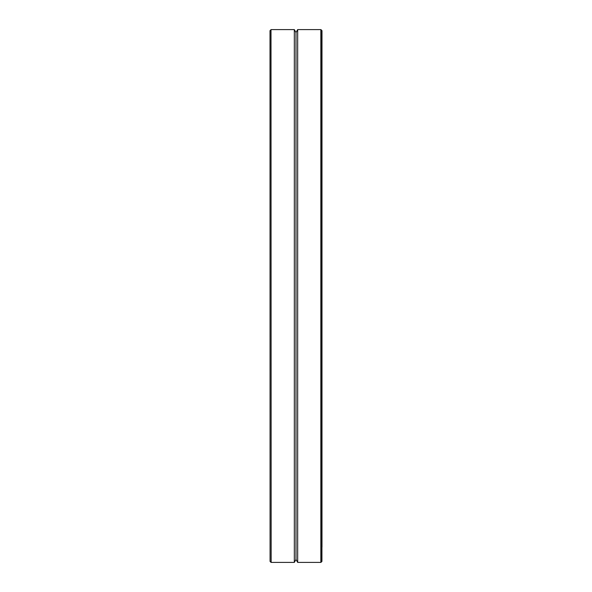 <?xml version="1.0" encoding="UTF-8"?>
<svg xmlns="http://www.w3.org/2000/svg" width="592" height="592" viewBox="0 0 592 592"><rect width="100%" height="100%" fill="white"/><g stroke="black" fill="none" stroke-linecap="round" stroke-linejoin="round"><path stroke-width="0.89" d="M270.011 30.74L270.07 561.408L270.011 30.74M270.07 30.592L271.003 29.659L271.151 562.4L271.003 29.659M321.989 547.06L321.989 30.754M296 559.484L297.68 562.4L297.68 29.6L296 32.516L296 559.484L294.32 562.4L294.32 29.6L271.151 29.6M294.32 562.4L271.151 562.4M321.93 30.599L320.997 29.667L321.93 30.599L321.93 561.401L320.997 562.333L321.87 561.46M320.997 562.333L320.997 29.667M320.849 29.6L320.849 562.4M270.07 561.408L271.003 562.341M296 32.516L294.32 29.6M320.664 29.6L297.68 29.6M320.664 562.4L297.68 562.4"/></g></svg>
